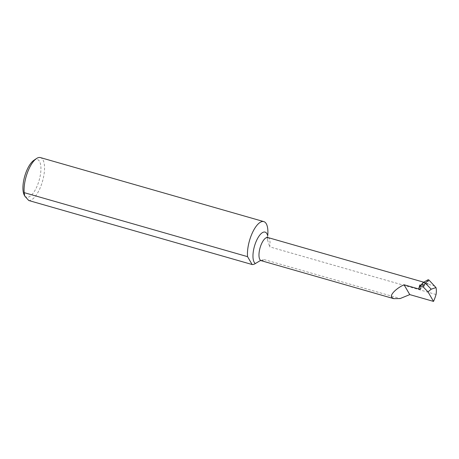 <?xml version="1.0" encoding="UTF-8"?>
<svg xmlns="http://www.w3.org/2000/svg" width="459" height="459" viewBox="0 0 459 459"><rect width="100%" height="100%" fill="white"/><g stroke="black" fill="none" stroke-linecap="round" stroke-linejoin="round"><path stroke-width="0.34" stroke-dasharray="2.29 1.72" d="M261.182 260.666A12.037 4.607 106 0 0 264.063 259.553L260.236 260.632M33.863 160.317A19.594 7.493 -74 0 1 39.48 161.35A19.594 7.493 -74 0 1 36.823 186.756A19.594 7.493 -74 0 1 24.379 195.276A19.594 7.493 -74 0 1 24.034 194.605M28.762 200.514A22.267 8.514 106 0 0 41.551 184.329A22.267 8.514 106 0 0 42.888 159.715A22.267 8.514 106 0 0 40.438 157.592M427.145 283.507A12.037 4.607 -74 0 1 427.559 284.069L426.663 283.364A12.037 4.607 -74 0 0 425.751 282.778L423.703 282.193M422.028 285.55A12.037 4.607 -74 0 1 422.355 285.125L422.028 285.55L420.851 285.217M422.355 285.125L421.873 284.982A12.037 4.607 -74 0 1 425.751 282.778M264.063 259.553L400.139 298.551M436.05 294.529L269.714 246.856A12.037 4.607 106 0 0 269.14 238.669A12.037 4.607 106 0 0 267.815 237.515M428.092 279.76L428.316 283.8L427.214 283.484M422.251 285.159L423.353 285.475L423.187 282.48M428.316 283.8L423.353 285.475L420.237 289.399M267.712 235.823L267.603 240.166L269.714 246.856M421.873 284.982L426.663 283.364M434.851 286.158L427.559 284.069M267.603 240.166L267.006 237.045"/><path stroke-width="0.69" d="M260.236 260.632L255.37 263.541A16.495 6.311 -74 0 1 254.183 262.238A16.495 6.311 -74 0 1 256.415 240.849A16.495 6.311 -74 0 1 266.897 233.671A16.495 6.311 -74 0 1 267.712 235.823A22.267 8.514 106 0 0 263.805 221.605A22.267 8.514 106 0 0 252.41 232.747A22.267 8.514 106 0 0 247.562 256.656L252.129 264.527A22.267 8.514 106 0 0 255.37 263.541M24.407 195.442L24.034 194.605A19.594 7.493 -74 0 1 24.723 176.25A19.594 7.493 -74 0 1 33.863 160.317L36.502 158.539A22.267 8.514 106 0 0 24.195 192.642L24.734 196.079L28.762 200.514L252.129 264.527M263.805 221.605L40.438 157.592A22.267 8.514 106 0 0 36.502 158.539M409.767 294.615L404.058 284.781C396.346 288.195 389.588 295.08 391.756 297.317L393.736 298.654L400.139 298.551L409.767 294.615A22.267 8.514 -74 0 0 409.772 294.598L404.063 284.769A12.037 4.607 -74 0 1 404.063 284.769L420.237 289.399L420.054 286.146L423.187 282.48L428.092 279.76L428.89 279.99L425.298 283.088L423.187 282.48M419.87 284.936L418.648 288.946L419.87 284.936L420.851 285.217M428.012 291.895L433.531 301.408A22.267 8.514 106 0 0 436.05 294.529A12.037 4.607 106 0 0 435.981 287.581L431.196 289.193L425.298 283.088L423.382 287.099L428.012 291.895L431.196 289.193M428.89 279.99L435.981 287.581M433.531 301.408L409.772 294.598M24.195 192.642L247.562 256.656M423.382 287.099L420.054 286.146M267.006 237.045L267.815 237.515A12.037 4.607 106 0 0 260.723 245.812A12.037 4.607 106 0 0 259.857 259.513A12.037 4.607 106 0 0 261.182 260.666L260.242 260.637M423.703 282.193L267.815 237.515M393.736 298.654L261.182 260.666"/></g></svg>
